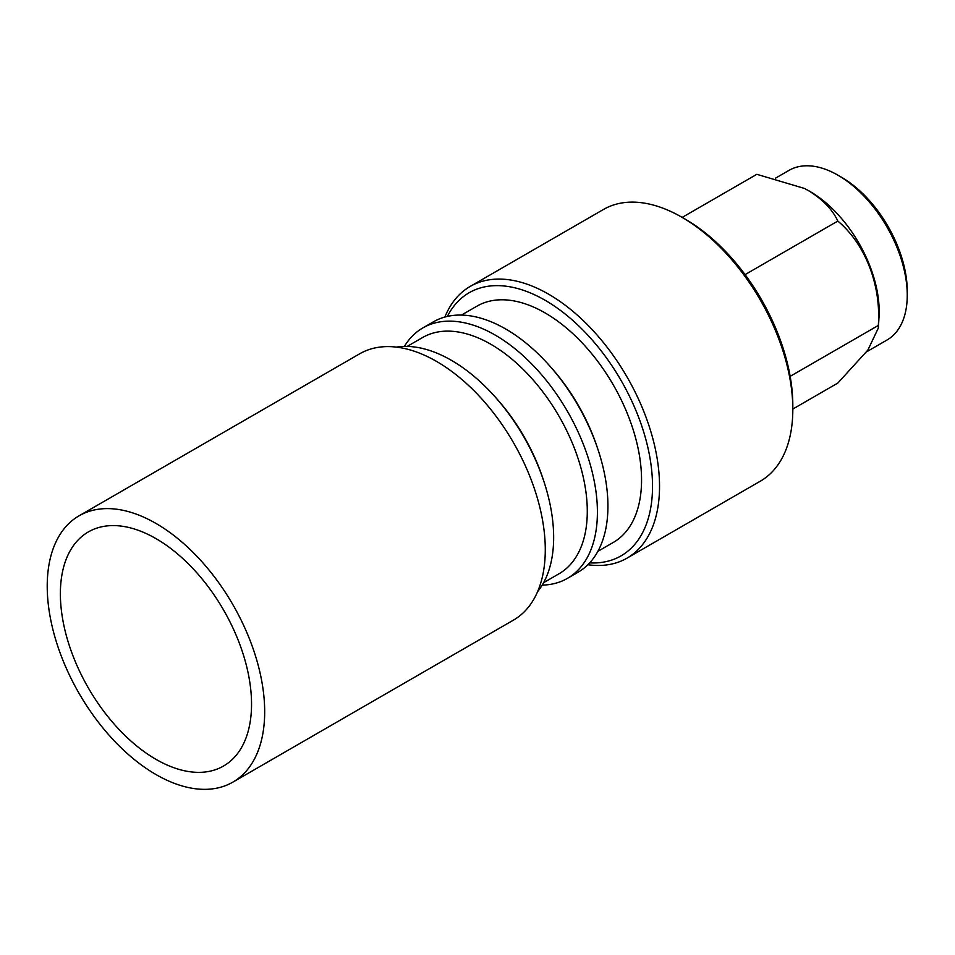 <?xml version="1.0" encoding="UTF-8"?>
<svg xmlns="http://www.w3.org/2000/svg" width="955" height="955" viewBox="0 0 955 955"><rect width="100%" height="100%" fill="white"/><g stroke="black" fill="none" stroke-linecap="round" stroke-linejoin="round"><path stroke-width="1.43" d="M792.817 409.05L837.81 383.074L867.868 350.091L878.349 327.995L878.314 325.452C881.226 285.426 865.445 244.098 837.81 221.071C832.533 209.634 822.912 199.595 808.981 190.952L805.256 188.911A97.971 56.56 60 0 1 809.924 191.43A97.971 56.56 60 0 1 879.03 316.702L878.373 327.72M907.25 295.202L907.25 291.156A93.005 53.695 60 0 0 841.486 177.248L837.977 175.219A97.971 56.56 60 0 1 837.977 175.231A97.971 56.56 60 0 1 907.25 295.202A97.971 56.56 60 0 1 886.956 340.052L866.543 351.846M444.875 317.048A156.871 90.57 60 0 1 470.182 286.428L603.465 209.467A156.871 90.57 60 0 1 681.894 217.239L685.404 219.268A151.905 87.705 60 0 1 792.817 405.314L792.817 409.361A156.871 90.57 60 0 1 760.335 481.177L627.053 558.126A156.871 90.57 60 0 1 587.874 564.739M685.404 219.268L681.894 217.239A156.871 90.57 60 0 1 792.817 409.361M470.182 286.428A156.871 90.57 60 0 1 548.612 294.188A156.871 90.57 60 0 1 651.095 432.424A156.871 90.57 60 0 1 627.053 558.126M447.37 316.415A151.905 87.705 60 0 1 545.102 300.264A151.905 87.705 60 0 1 650.08 458.579A151.905 87.705 60 0 1 589.665 562.889M404.383 346.414A144.587 83.479 60 0 1 422.874 327.911L433.403 321.835A144.587 83.479 60 0 1 505.696 328.998A144.587 83.479 60 0 1 549.758 365.968L551.608 368.045A136.41 78.752 60 0 1 597.066 446.797L597.949 449.447A144.587 83.479 60 0 1 577.99 572.272L567.461 578.348A144.587 83.479 60 0 1 542.201 585.117M461.468 315.078L476.903 306.173A136.41 78.752 60 0 1 545.102 312.93A136.41 78.752 60 0 1 634.216 433.128A136.41 78.752 60 0 1 613.313 542.428L597.878 551.345M549.758 365.968A144.587 83.479 60 0 1 597.949 449.447M422.874 327.911A144.587 83.479 60 0 1 495.168 335.074A144.587 83.479 60 0 1 589.629 462.483A144.587 83.479 60 0 1 567.461 578.348M407.188 346.414L422.623 337.509A136.41 78.752 60 0 1 490.834 344.266A136.41 78.752 60 0 1 579.948 464.464A136.41 78.752 60 0 1 559.033 573.764L543.598 582.681M396.421 347.119A144.587 83.479 60 0 1 451.417 360.333A144.587 83.479 60 0 1 495.478 397.304L497.328 399.381A136.41 78.752 60 0 1 542.798 478.133L543.67 480.783A144.587 83.479 60 0 1 537.605 591.658M495.478 397.304A144.587 83.479 60 0 1 543.67 480.783M155.951 523.424A153.767 88.779 60 0 1 256.406 658.926A153.767 88.779 60 0 1 232.841 782.145A153.767 88.779 60 0 1 155.951 774.529A153.767 88.779 60 0 1 55.497 639.026A153.767 88.779 60 0 1 79.074 515.807A153.767 88.779 60 0 1 155.951 523.424M79.074 515.807L359.665 353.804A153.767 88.779 60 0 1 436.554 361.42A153.767 88.779 60 0 1 537.008 496.922A153.767 88.779 60 0 1 513.432 620.141L232.841 782.145M155.951 759.332A135.168 78.035 60 0 1 67.65 640.232A135.168 78.035 60 0 1 88.373 531.911A135.168 78.035 60 0 1 155.951 538.608A135.168 78.035 60 0 1 244.265 657.72A135.168 78.035 60 0 1 223.542 766.029A135.168 78.035 60 0 1 155.951 759.332M804.074 188.326L756.814 174.311L682.168 217.406M837.81 221.071L745.521 274.36M878.314 325.452L790.155 376.354M775.448 178.191L788.997 170.372A97.971 56.56 60 0 1 837.977 175.219L841.486 177.248"/></g></svg>
